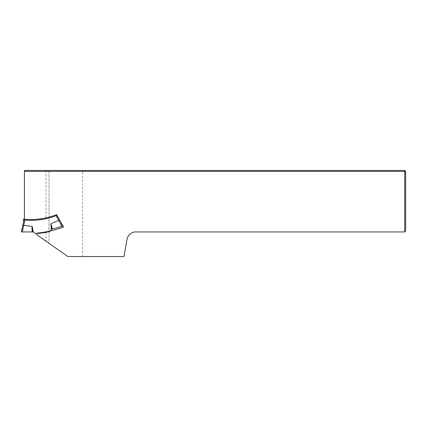 <?xml version="1.0" encoding="UTF-8"?>
<svg xmlns="http://www.w3.org/2000/svg" width="427" height="427" viewBox="0 0 427 427"><rect width="100%" height="100%" fill="white"/><g stroke="black" fill="none" stroke-linecap="round" stroke-linejoin="round"><path stroke-width="0.32" stroke-dasharray="2.13 1.6" d="M45.945 241.202L36.717 234.743A1.228 1.228 0 0 1 37.715 232.977A92.232 92.232 0 0 0 45.945 231.882L45.945 241.202L49.02 243.358L49.02 170.458L49.02 243.358L67.85 256.542L123.995 256.542L127.011 239.43A9.223 9.223 0 0 1 134.494 231.946L404.727 231.946L404.727 171.382L82.603 171.382L81.957 170.458L24.424 170.458L24.424 220.033A70.711 70.711 0 0 0 45.945 218.709L48.956 217.983A70.711 70.711 0 0 0 56.903 215.373L63.548 226.886A92.232 92.232 0 0 1 48.956 231.29L48.956 217.983M82.603 256.542L82.603 171.382M404.727 231.946L405.65 231.023L405.65 171.382L404.727 171.382L404.727 170.458L81.957 170.458M404.727 170.458L405.65 171.382M45.945 231.882L48.956 231.29M23.277 219.147L23.618 221.576L24.558 221.629L24.222 219.243A69.943 69.943 0 0 0 56.492 214.706L57.373 214.354L57.714 216.788L57.373 214.354L56.492 214.706L56.828 217.092L57.714 216.788L61.771 223.807L57.714 216.788M23.618 221.576L21.35 231.946L32.084 231.946L31.897 228.44L32.548 231.946L33.231 232A1.537 1.537 0 0 1 33.749 232.256L35.537 233.601A92.691 92.691 0 0 0 49.575 231.631L50.92 229.843A1.537 1.537 0 0 1 51.352 229.454L50.813 223.801L51.651 225.664L51.987 229.214L51.352 229.454M22.279 231.946L23.613 225.344L32.19 226.417L31.897 228.44M32.084 231.946L32.548 231.946M56.828 217.092L58.745 220.412L50.813 223.801M22.583 229.486L21.745 229.406M24.558 221.629L23.629 225.349L22.716 225.184M61.771 223.807L60.896 224.106L58.761 220.407L59.577 220.006M62.753 226.129L52.436 229.085L51.651 225.664M52.436 229.085L51.987 229.214M45.945 170.458L45.945 218.709M33.231 232L32.19 226.417M61.862 226.385L60.896 224.106"/><path stroke-width="0.64" d="M123.995 256.542L67.85 256.542L36.717 234.743A1.228 1.228 0 0 1 37.715 232.977A92.232 92.232 0 0 0 63.548 226.886L56.903 215.373A70.711 70.711 0 0 1 24.424 220.033L24.424 171.382L405.65 171.382L405.65 231.023L404.727 231.946L134.494 231.946A9.223 9.223 0 0 0 127.011 239.43L123.995 256.542M24.424 171.382L24.424 170.458L404.727 170.458L404.727 231.946M404.727 170.458L405.65 171.382M24.558 221.629L22.279 231.946L21.35 231.946L23.618 221.576L24.558 221.629L24.222 219.243L23.277 219.147L24.222 219.243A69.943 69.943 0 0 0 56.492 214.706L56.828 217.092L57.714 216.788M23.618 221.576L23.277 219.147M22.279 231.946L32.084 231.946L32.19 226.417L33.231 232L32.084 231.946M22.716 225.184L32.19 226.417M56.828 217.092L58.761 220.407L50.813 223.801L51.352 229.454A1.537 1.537 0 0 0 50.92 229.843L49.575 231.631A92.691 92.691 0 0 1 35.537 233.601L33.749 232.256A1.537 1.537 0 0 0 33.231 232M22.583 229.486L21.745 229.406M59.577 220.006L58.761 220.407L61.862 226.385L52.436 229.085L50.813 223.801M51.352 229.454L52.436 229.085M61.862 226.385L62.753 226.129L61.771 223.807L62.753 226.129M60.896 224.106L61.771 223.807M32.548 231.946L31.897 228.44M51.987 229.214L51.651 225.664"/></g></svg>
